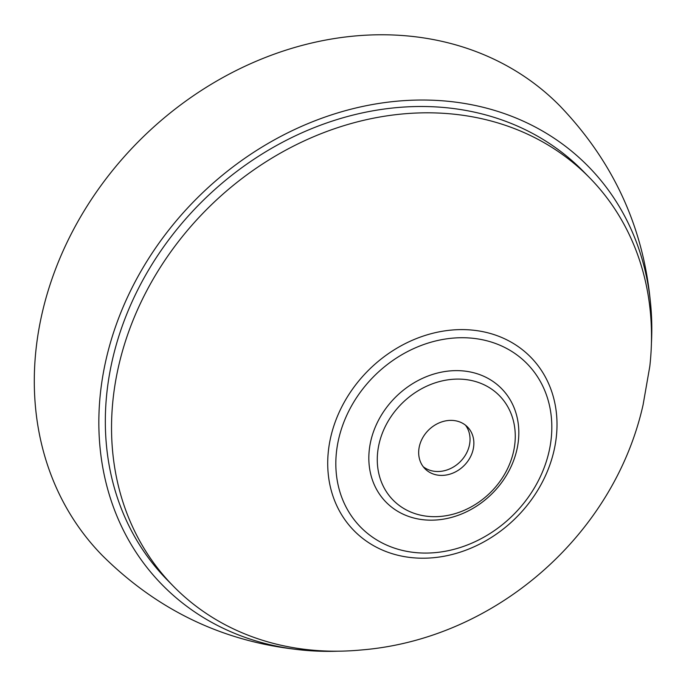 <?xml version="1.0" encoding="UTF-8"?>
<svg xmlns="http://www.w3.org/2000/svg" width="686" height="686" viewBox="0 0 686 686"><rect width="100%" height="100%" fill="white"/><g stroke="black" fill="none" stroke-linecap="round" stroke-linejoin="round"><path stroke-width="1.03" d="M651.426 343.214A298.59 251.556 135.5 0 0 651.7 321.408C648.279 238.085 617.734 166.304 560.05 106.073A320.731 270.215 135.5 0 0 264.693 57.761A320.731 270.215 135.5 0 0 42.755 310.544A320.731 270.215 135.5 0 0 102.523 555.686C161.742 614.407 232.974 646.212 316.229 651.083A298.59 251.556 135.5 0 0 338.026 651.186M651.7 321.408A298.59 251.556 135.5 0 0 404.517 100.602A298.59 251.556 135.5 0 0 106.716 356.763A298.59 251.556 135.5 0 0 316.229 651.083M589.488 177.64L583.289 171.32A291.576 245.648 135.5 0 0 314.78 127.399A291.576 245.648 135.5 0 0 113.019 357.209A291.576 245.648 135.5 0 0 167.358 580.056L173.558 586.376A291.576 245.648 135.5 0 0 361.17 649.985C494.786 639.215 613.893 535.603 643.099 404.774L649.813 366.324A291.576 245.648 135.5 0 0 589.488 177.64A291.576 245.648 135.5 0 0 320.988 133.71A291.576 245.648 135.5 0 0 119.227 363.52A291.576 245.648 135.5 0 0 173.558 586.376M338.901 438.011A116.629 98.261 135.5 0 0 418.237 552.822A116.629 98.261 135.5 0 0 548.749 452.794A116.629 98.261 135.5 0 0 469.413 337.975A116.629 98.261 135.5 0 0 338.901 438.011M379.238 443.165A74.517 62.778 135.5 0 0 393.121 500.12A74.517 62.778 135.5 0 0 461.738 511.344A74.517 62.778 135.5 0 0 513.308 452.614A74.517 62.778 135.5 0 0 499.417 395.659A74.517 62.778 135.5 0 0 430.799 384.434A74.517 62.778 135.5 0 0 379.238 443.165M419.455 446.003A29.807 25.108 135.5 0 0 425.011 468.778A29.807 25.108 135.5 0 0 452.46 473.271A29.807 25.108 135.5 0 0 473.083 449.776A29.807 25.108 135.5 0 0 467.526 427.001A29.807 25.108 135.5 0 0 440.086 422.507A29.807 25.108 135.5 0 0 419.455 446.003M423.219 466.703A29.807 25.108 135.5 0 0 450.085 468.752A29.807 25.108 135.5 0 0 469.25 445.883A29.807 25.108 135.5 0 0 465.485 425.174M553.739 451.757A123.814 104.306 135.5 0 0 469.524 329.872A123.814 104.306 135.5 0 0 330.978 436.056A123.814 104.306 135.5 0 0 415.193 557.941A123.814 104.306 135.5 0 0 553.739 451.757M370.963 440.266A80.991 68.24 135.5 0 0 426.049 519.997A80.991 68.24 135.5 0 0 516.687 450.531A80.991 68.24 135.5 0 0 461.601 370.8A80.991 68.24 135.5 0 0 370.963 440.266"/></g></svg>
